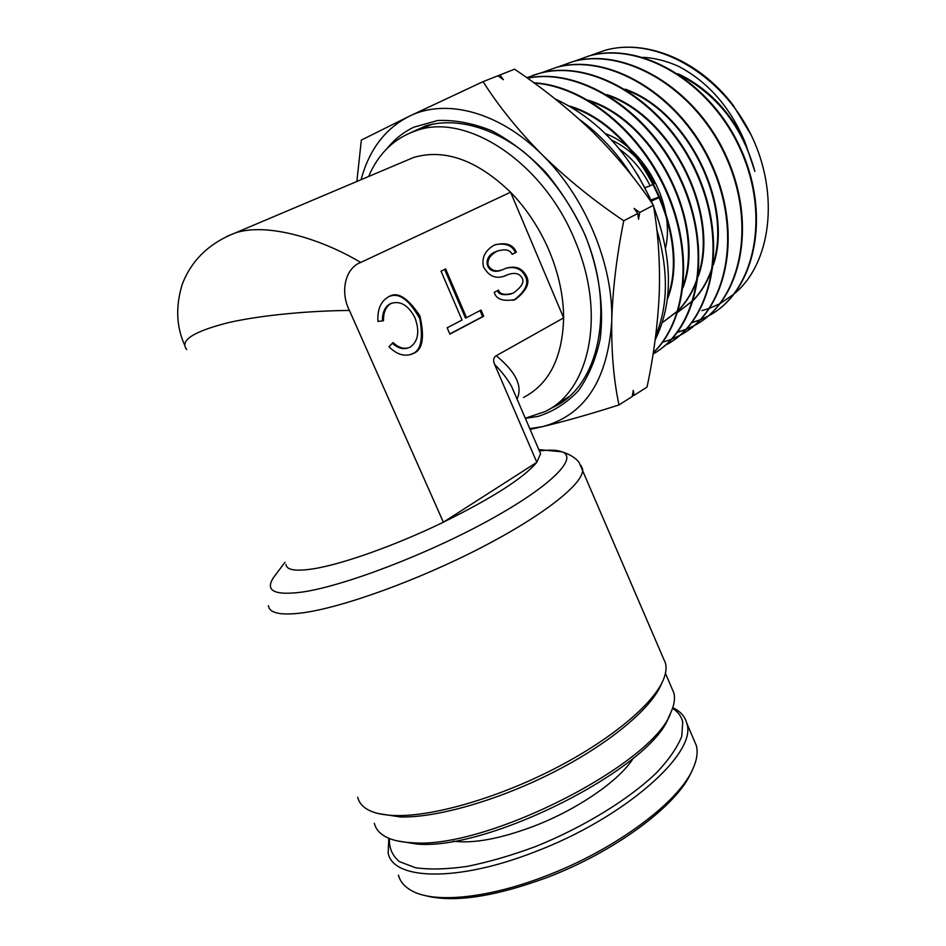<?xml version="1.0" encoding="UTF-8"?>
<svg xmlns="http://www.w3.org/2000/svg" width="946" height="946" viewBox="0 0 946 946"><rect width="100%" height="100%" fill="white"/><g stroke="black" fill="none" stroke-linecap="round" stroke-linejoin="round"><path stroke-width="1.42" d="M691.715 771.357L691.018 772.776C677.123 805.271 614.794 851.932 546.776 877.604C493.706 897.056 453.028 903.004 424.73 895.46M693.714 739.441L696.339 745.578C698.089 752.271 696.895 760.135 692.768 769.181C678.66 802.22 614.959 849.886 545.416 876.138C488.16 898.345 434.959 903.418 412.385 891.097C404.841 887.123 400.193 881.802 398.432 875.109M672.783 707.655L675.409 709.051C681.416 712.551 685.2 717.269 686.772 723.193L686.902 723.761C697.285 753.075 624.514 818.101 534.549 851.979C457.214 882.334 392.897 880.123 388.167 853.032L388.806 838.262M453.205 841.183C473.497 843.773 500.339 838.795 533.733 826.248C577.994 809.315 619.914 780.143 633.335 758.113M672.559 708.329C678.034 711.806 681.427 716.394 682.728 722.105L681.759 736.284C677.442 747.245 669.165 759.271 656.938 772.362C629.421 799.003 583.895 827.088 535.602 846.54C511.538 855.444 488.68 862.066 467.052 866.418C446.772 869.315 429.543 869.741 415.365 867.707L399.342 861.57C392.212 855.503 388.912 847.829 389.468 838.534M558.554 403.233L569.563 396.35M368.621 176.5C378.542 153.287 394.506 137.974 416.488 130.56C466.863 112.219 543.879 162.889 575.073 240.769C606.634 314.19 589.677 391.183 544.742 411.699L525.278 418.215M515.369 395.192L511.668 386.607C507.801 379.488 502.078 372.038 494.533 364.234C492.925 360.249 493.481 357.422 496.224 355.743L563.639 317.868C563.509 296.098 558.755 273.879 549.366 251.234C539.74 228.636 526.816 208.971 510.58 192.227L563.639 317.868C562.515 357.635 549.141 384.159 523.54 397.45M662.271 682.113L660.651 685.602C650.02 709.642 608.195 744.396 553.15 772.397C498.128 800.375 436.579 817.935 400.312 816.954L378.625 813.607M357.694 797.242C358.853 802.208 362.07 806.252 367.332 809.362C373.847 813.158 383.307 815.227 395.688 815.558C432.783 816.528 496.011 798.471 552.547 769.725C609.118 740.978 652.031 705.373 662.862 680.872C665.83 674.179 666.717 668.349 665.546 663.383L663.217 657.931M670.253 713.769L668.775 716.914C652.172 767.312 488.976 850.939 416.796 844.057L396.871 840.805M374.332 823.304C375.668 828.767 379.287 833.166 385.199 836.524C391.668 840.131 400.678 842.2 412.22 842.72C486.126 849.745 654.171 763.682 670.962 712.267C674.262 704.912 675.231 698.503 673.895 693.051L671.494 687.446M285.988 564.431C286.52 570.131 295.767 571.573 313.717 568.759C342.842 564.112 395.877 545.239 443.378 522.227L443.438 522.157C492.559 497.892 523.67 477.955 536.772 462.358L540.58 453.725L539.48 451.183M377.903 321.439C377.312 309.389 380.824 301.206 388.451 296.878L388.629 296.784C397.225 291.12 407.655 297.482 419.929 315.881C424.837 337.722 422.566 350.268 413.13 353.52L412.078 354.029C404.344 356.843 396.658 354.419 388.983 346.744L393.051 342.558C398.68 347.832 404.214 349.452 409.63 347.407L410.328 347.076C418.321 341.116 419.847 331.337 414.927 317.738C408.459 305.463 400.643 300.639 391.49 303.288L389.575 304.423C385.329 307.84 383.307 313.28 383.508 320.729L377.903 321.439M410.032 354.738L412.054 353.851C420.804 350.978 423.394 339.295 419.847 318.814C409.228 299.811 399.094 292.349 389.468 296.417M391.963 303.075L390.213 303.761C384.927 306.717 382.326 312.428 382.421 320.871M392.354 343.268C397.639 348.069 402.866 349.63 408.01 347.974M497.561 290.611C498.542 294.383 502.976 295.53 510.875 294.064M515.369 299.48C503.213 301.762 496.165 299.385 494.238 292.338L498.577 290.091C499.571 294.265 504.384 295.329 513.028 293.272C521.577 287.182 524.592 282.074 522.086 277.935C519.413 273.276 514.541 272.235 507.458 274.801L505.85 275.582C496.236 279.484 488.775 276.516 483.453 266.677C481.514 257.619 485.109 250.442 494.25 245.132C505.637 241.963 513.004 244.328 516.374 252.227L512.141 254.356C510.166 249.732 505.105 248.692 496.957 251.246C490.158 255.03 487.19 259.653 488.077 265.105C491.27 270.887 496.402 272.306 503.449 269.362L504.821 268.699C514.695 265.294 521.849 267.647 526.283 275.759C530.304 282.783 526.674 290.694 515.369 299.48L514.281 299.835C525.574 291.061 529.216 283.15 525.196 276.137C521.553 268.853 515.156 266.216 506.004 268.203M619.713 149.338C632.366 158.384 642.523 170.54 650.174 185.806L653.438 184.151M654.502 183.607C643.99 163.055 629.74 148.593 611.755 140.209M651.297 201.084L660.06 197.253L659.019 196.945L650.848 200.044M645.385 187.556L650.174 185.806M443.438 522.157L536.772 462.358M540.58 453.725L515.18 394.742M496.224 355.743C515.984 371.955 522.913 386.394 517.036 399.058M226.685 236.488L235.176 232.976C267.328 222.121 322.29 239.338 360.71 262.456C345.479 267.919 339.768 291.474 349.417 310.442C312.074 310.773 263.508 314.651 228.388 322.633C193.362 331.549 179.456 340.501 186.681 349.5M349.417 310.442L443.378 522.227M494.533 364.234L536.843 462.334M404.391 161.376L413.733 157.414C444.797 148.487 477.08 160.087 510.58 192.227L360.71 262.456M445.625 268.912L466.532 317.655L481.053 310.063L483.702 316.26L449.882 334.115L447.162 327.801L462.015 320.02L441.025 271.159L445.625 268.912M497.951 250.808L495.87 251.636C481.065 257.064 486.374 276.078 501.321 270.178M513.016 300.343L514.281 299.835M508.487 274.375L506.689 275.18M512.082 254.226L516.374 252.227M515.286 252.617C512.495 245.546 505.862 242.886 495.397 244.636M503.544 276.457L505.602 275.546M444.596 269.409L465.444 318.01L466.532 317.655M483.702 316.26L482.614 316.614L480.036 310.584M482.614 316.614L449.799 333.926M432.961 123.95L420.58 128.881M387.281 148.286C394.683 139.145 403.552 132.097 413.887 127.166L437.691 120.509C455.156 119.787 473.319 123.276 492.204 130.974C511.029 141.084 528.885 154.86 545.736 172.29C561.534 191.459 574.766 212.649 585.468 235.873C599.267 271.36 604.258 307.627 600.131 339.33C595.803 359.397 588.542 376.555 578.349 390.793C566.749 403.02 553.304 411.557 538.026 416.406L525.361 418.38M550.004 408.755L554.238 406.792C600.308 384.774 616.544 305.322 582.996 230.481C567.825 198.743 547.971 172.444 523.41 151.608C490.678 126.445 455.097 117.541 426.291 125.7L411.037 132.511M424.825 126.173L418.037 129.921M680.481 75.408C717.683 95.25 742.492 127.237 754.896 171.368L745.259 142.74C730.596 107.667 708.448 82.243 678.826 66.468C666.847 61.041 654.892 57.99 642.996 57.304M555.136 98.94C597.754 118.723 630.225 153.749 652.563 204.029M653.651 206.701C672.831 258.447 673.327 302.85 655.14 339.91M579.212 119.279C599.539 134.001 617.017 152.732 631.68 175.459M656.76 229.358C668.609 270.308 668.243 305.783 655.684 335.795M591.12 55.341L605.227 50.256C646.201 38.715 699.082 60.13 733.327 105.432L751.278 135.254C721.018 72.712 654.277 35.7 604.636 50.469L591.794 54.974M575.144 60.946L589.334 55.838C641.613 41.009 711.262 82.302 741.025 149.385C771.309 216.279 754.719 289.973 710.919 314.533L708.424 315.929M708.14 316.07L700.584 319.594M700.277 319.713L693.004 322.208M691.845 322.74L700.064 319.949M700.359 319.819L707.904 316.283M710.919 314.533L710.399 314.876C754.21 290.327 770.801 216.599 740.493 149.657C710.706 82.538 641.021 41.21 588.743 56.039L574.541 61.159M558.85 66.669L573.122 61.525C625.85 46.602 696.221 88.782 726.575 156.847C757.415 224.864 741.085 299.326 696.966 324.052L694.34 325.519M694.057 325.672L686.323 329.232M686.016 329.35L677.419 332.152M677.383 332.377L685.791 329.586M686.098 329.468L693.808 325.885M694.092 325.731L696.445 324.419C740.564 299.681 756.895 225.195 726.031 157.119C695.653 89.03 625.259 46.815 572.519 61.738L558.235 66.882M542.224 72.511L556.579 67.332C609.484 52.385 680.836 95.191 711.83 164.521C743.237 233.473 727.096 309.07 682.74 333.772L679.985 335.298M679.701 335.452L671.778 339.046M662.614 342.204L671.234 339.425M671.554 339.295L679.453 335.664M679.736 335.511L682.208 334.127C726.575 309.425 742.705 233.792 711.286 164.817C680.257 95.44 608.905 52.598 555.964 67.556L541.597 72.724M532.728 75.408L539.693 73.256C593 58.191 665.192 102.062 696.741 172.314C728.858 242.543 712.705 318.932 668.231 343.682L665.334 345.278M668.231 343.682L667.687 344.048C712.172 319.31 728.314 242.874 696.173 172.61C664.6 102.298 592.373 58.416 539.054 73.481L527.17 77.548M527.442 78.163C580.406 66.681 649.831 110.978 681.132 179.906C712.787 248.585 699.638 323.78 657.919 350.966M653.059 354.052C696.918 329.492 712.988 254.498 682.338 184.21C652.042 113.567 581.554 67 527.549 78.234M533.875 82.787C584.569 85.447 641.731 131.967 667.9 193.8C694.269 255.716 686.122 321.853 653.26 352.834M653.284 352.645C685.614 321.64 693.524 255.68 667.391 194.32C641.329 132.7 584.912 86.382 534.289 83.094M530.103 429.413L542.436 426.67C564.857 421.313 590.375 414.076 619.003 404.947L632.224 396.516L633.312 390.367L634.068 395.345L647.029 387.08C653.721 355.672 657.789 324.537 659.244 293.65C660.225 263.094 658.286 233.638 653.426 205.306L639.709 212.46L638.538 219.236L637.746 213.477L634.092 208.404L639.709 212.46M634.068 395.345L632.33 395.877M619.003 404.947C613.765 380.434 611.341 352.551 611.731 321.273C612.677 289.535 616.686 256.035 623.745 220.785C593.757 200.576 566.583 178.593 542.224 154.813C518.432 130.737 498.719 106.342 483.087 81.64L409.216 116.263L361.337 140.091L356.855 181.49M483.087 81.64L497.927 75.763L503.355 79.677L499.996 74.947L514.553 69.188C542.909 88.191 568.936 109.086 592.657 131.872C615.941 154.967 636.197 179.444 653.426 205.306M498.045 75.846L499.996 74.947M623.745 220.785L637.746 213.477M701.861 310.643L709.299 308.396M709.689 308.254L719.93 303.678M720.355 303.453L733.919 294.123M734.64 293.497C770.813 263.437 780.095 194.604 751.278 135.254M677.691 312.381L692.945 300.485M693.595 299.799C702.275 290.599 708.696 279.046 712.858 265.176M713.639 262.409C731.625 203.425 688.381 113.969 627.505 90.556M662.992 322.137L677.703 310.903M678.365 310.241C687.009 301.313 693.489 290.067 697.817 276.516M698.609 273.855C718.416 213.406 672.594 118.841 609.106 95.913M683.26 285.444C704.912 223.646 656.441 123.808 590.399 101.459M667.569 297.269C691.136 234.182 639.886 128.833 571.254 107.146M745.259 142.74C729.39 110.493 706.969 87.493 678.01 73.753M677.549 312.464L692.862 300.769M693.501 300.107C701.944 291.392 708.306 280.477 712.622 267.363M713.402 264.821C733.729 204.986 688.44 111.273 625.259 89.172M663.56 321.77L677.632 311.163M678.27 310.525C686.678 302.058 693.111 291.427 697.569 278.609M698.373 276.149C720.521 214.967 672.653 116.122 606.942 94.6M683.012 287.643C707.029 225.219 656.489 121.076 588.294 100.217M667.32 299.362C693.264 235.767 639.922 126.09 569.232 105.976M529.772 428.633L542.436 426.67C584.593 415.46 607.699 380.327 611.731 321.273C613.552 265.306 585.491 197.075 542.224 154.813C499.263 111.734 445.672 97.982 409.216 116.263C385.14 128.621 369.094 149.775 361.076 179.705M556.201 404.687L563.047 401.494M649.595 197.265L637.722 174.821M605.464 133.705C644.959 147.765 675.432 205.897 665.582 247.781M580.95 465.456L582.594 469.086C584.817 482.377 545.523 514.281 482.011 547.202C418.64 580.123 341.991 607.793 301.928 612.937C280.442 615.562 269.279 613.15 268.451 605.677M539.374 450.935C549.732 449.669 557.3 449.965 562.078 451.821C578.704 457.959 550.927 486.279 488.846 520.347C427.013 554.403 343.646 586.165 302.034 592.101C274.021 595.684 264.608 590.706 273.784 577.166L275.546 574.825M686.772 723.193L696.339 745.578M672.641 708.093L675.409 709.051M665.546 663.383L579.236 462.771C576.149 458.231 570.426 454.577 562.078 451.821L538.806 449.61M673.895 693.051L665.428 673.256M390.414 303.654L391.49 303.288M413.733 157.414L235.176 232.976C209.149 243.217 191.53 260.28 182.306 284.143C175.412 306.457 176.275 326.985 184.908 345.716M496.957 251.246L495.87 251.636M506.37 275.18L507.458 274.801M504.762 275.96L505.85 275.582M412.078 354.029L410.99 354.36M284.983 562.255L273.784 577.166M431.743 124.328L416.488 130.56M605.227 50.256L604.636 50.469M589.334 55.838L588.743 56.051M573.122 61.525L572.519 61.738M556.579 67.332L555.964 67.544M539.693 73.256L539.054 73.481M561.829 402.133L554.238 406.792"/></g></svg>
